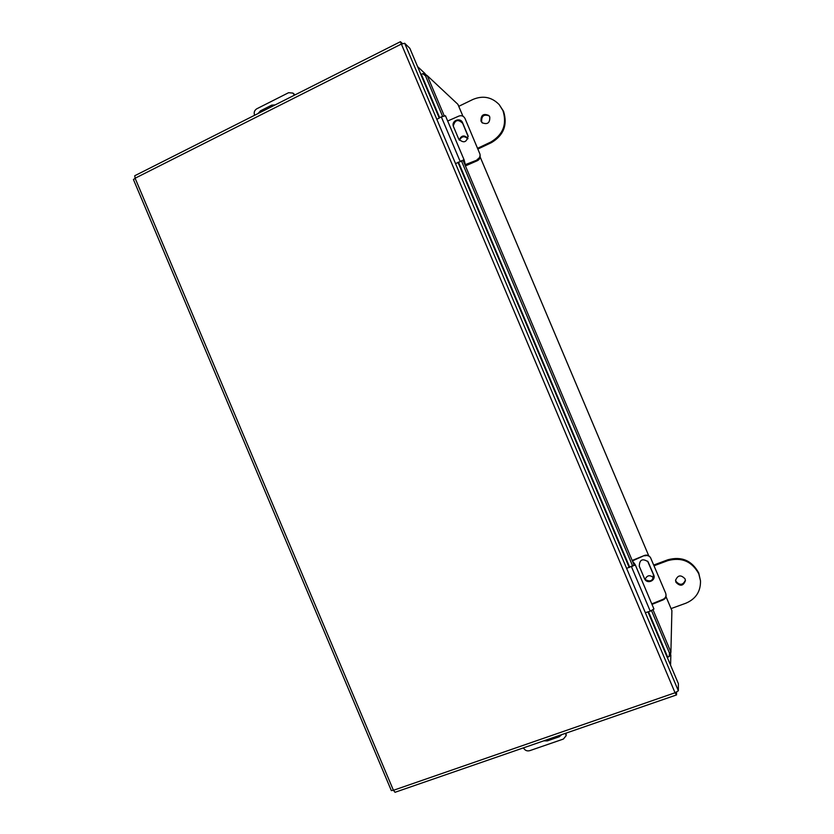 <?xml version="1.0" encoding="UTF-8"?>
<svg xmlns="http://www.w3.org/2000/svg" width="834" height="834" viewBox="0 0 834 834"><rect width="100%" height="100%" fill="white"/><g stroke="black" fill="none" stroke-linecap="round" stroke-linejoin="round"><path stroke-width="1.25" d="M670.588 665.219L670.828 655.024M670.901 652.073L671.902 610.592L666.001 596.591M462.943 116.218L457.897 104.323L427.258 75.654M425.079 73.611L417.563 66.574M133.461 179.591L135.108 178.226L134.754 175.745L400.393 41.721L402.457 43.556M420.878 74.424L409.838 48.299L404.678 43.264L400.956 44.254L135.108 178.226L393.439 790.298L391.323 790.538M395.055 792.269L393.439 790.298L675.05 692.762L678.355 690.792L678.376 683.651L667.304 657.463M400.393 41.721L675.05 692.762L676.478 694.941L676.614 692.168M400.622 41.773L401.54 43.952M676.603 694.743L675.676 692.554M439.716 117.771L421.316 74.247L420.795 74.414L439.237 118.032M647.966 611.885L667.263 657.536L667.742 657.275L648.498 611.729M653.095 609.946L670.87 652.011L670.473 655.461L667.742 657.275M421.316 74.247L422.755 73.705L425.486 75.821L442.583 116.27M424.287 73.58L427.269 75.665L444.199 115.718M462.943 160.065L634.32 565.515M669.118 656.639L669.514 653.178L670.87 652.011M461.338 160.639L632.777 566.276M651.562 610.717L669.514 653.178M294.798 94.993L293.912 93.929L294.798 94.993M480.123 155.51C480.405 157.866 479.487 159.596 477.371 160.691L465.414 165.924M477.371 160.691L477.288 159.961L465.143 165.268L477.288 159.961C479.362 158.887 480.29 157.188 480.071 154.874C480.29 157.188 479.362 158.887 477.288 159.961L465.33 164.642L464.757 163.287M459.43 140.237C461.682 136.14 464.486 135.681 467.832 138.84M467.957 138.486C464.413 134.733 461.483 135.202 459.18 139.914M294.558 95.118L294.058 94.69L294.277 95.264M254.651 115.248L254.443 114.685C253.786 112.163 254.578 110.192 256.851 108.754L288.606 92.699L292.911 93.074L294.058 94.69M260.688 112.204L273.781 105.605M275.168 104.896L271.748 105.136L260.521 110.807L258.05 113.539M437.308 119.106L441.322 116.875L445.46 115.77L464.173 160.034L465.33 164.642M447.681 121.013L458.898 116.072C461.598 115.186 463.631 115.989 464.997 118.47L479.977 154.144C480.301 156.542 479.383 158.304 477.225 159.44M453.279 126.059C454.957 119.825 458.095 118.918 462.682 123.338L468.166 136.567M458.71 139.059C463.652 143.531 466.769 142.458 468.051 135.827L462.578 122.723C460.493 117.125 451.392 120.513 453.31 126.174L458.71 139.059M445.46 115.77L464.163 160.013L456.021 163.381M653.481 577.889L653.126 577.211L653.543 577.754C649.884 574.584 647.038 575.168 645.005 579.505M666.032 594.757C666.303 597.102 665.365 598.802 663.228 599.844L651.99 604.389M523.283 747.921L523.992 748.703M633.308 562.085L635.195 564.66L627.116 568.183M632.756 560.761L644.463 555.454L632.182 560.469M644.786 555.851C647.09 555.1 648.988 555.663 650.489 557.55L665.678 593.235C666.512 595.945 665.668 597.957 663.145 599.292L651.781 603.889M647.601 561.136L653.366 574.459C653.376 580.798 650.551 582.434 644.911 579.38M644.463 555.454C646.663 554.725 648.518 555.225 650.03 556.976M644.515 578.64L644.807 579.213C647.591 584.478 656.264 580.287 653.71 574.897L648.07 561.751C642.409 558.144 639.48 559.666 639.292 566.286L644.515 578.64M635.216 564.712L653.939 608.997L650.249 611.186L645.86 612.531M565.556 733.305L566.119 735.713L563.388 739.06L529.684 750.683C527.078 751.309 525.097 750.506 523.742 748.265L523.543 747.837M566.088 733.117L566.13 735.557M543.747 740.842L547.26 740.905L559.26 736.756L561.762 734.618M685.068 578.89L685.433 580.61C683.338 586.104 680.169 586.656 675.936 582.257L675.561 580.37C677.771 575.012 680.93 574.522 685.068 578.89M685.402 580.141C683.015 585.228 679.866 585.624 675.947 581.329L675.592 579.911M671.068 608.591L685.861 603.222C695.827 598.958 700.706 591.494 700.497 580.818L698.725 572.937C691.907 560.5 681.628 556.111 667.888 559.76L653.762 565.035M700.497 580.818L698.788 573.834C691.949 561.355 681.639 556.956 667.846 560.615L654.064 565.765M489.131 115.863C483.824 114.008 481.343 115.989 481.687 121.795L482.438 123.015M489.777 116.948L488.828 115.509C483.418 113.163 480.811 115.04 481.009 121.149L482.083 122.702C487.452 124.881 490.027 122.963 489.777 116.948M458.763 106.325L472.899 99.465C482.949 95.274 491.716 96.994 499.212 104.625L502.954 110.63C507.135 124.203 503.111 134.66 490.882 141.999L477.601 148.296M499.212 104.625L503.559 111.318C507.718 124.85 503.715 135.264 491.528 142.572L477.913 149.025M457.897 104.323L462.922 116.207M480.165 157L648.748 555.809L480.165 156.969M665.991 596.623L671.902 610.592M678.355 690.792L404.678 43.264M457.97 162.359L629.201 567.495M629.733 567.329L458.45 162.098M427.269 75.665L425.486 75.821M272.801 105.97L271.748 105.136M261.584 111.62L260.521 110.807M441.322 116.875L460.076 161.243M467.884 135.65L467.801 135.066M462.682 123.338L462.578 122.723M631.474 566.755L650.249 611.186M565.754 733.743L565.786 733.222M547.385 739.591L547.26 740.905M559.353 735.452L559.26 736.756M667.888 559.76L667.846 560.615M490.882 141.999L491.528 142.572M676.478 694.941L394.982 792.3M391.344 790.611L133.43 179.518M424.548 73.559L422.755 73.705M295.027 94.888L294.027 94.023M293.912 93.929L293.015 93.168M468.135 136.411L468.051 135.827M653.939 609.008L635.216 564.691"/></g></svg>
